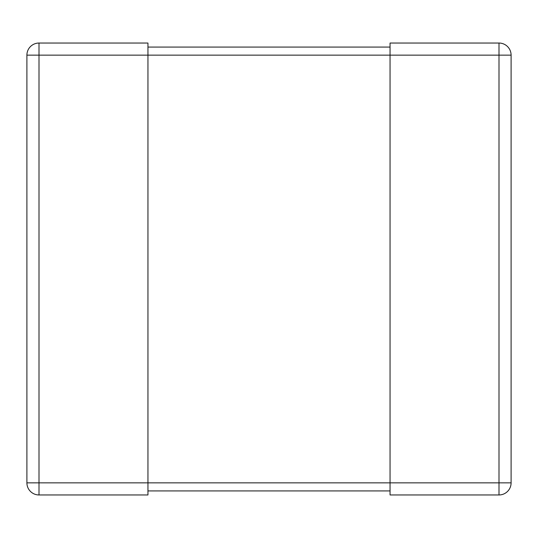 <?xml version="1.0" encoding="UTF-8"?>
<svg xmlns="http://www.w3.org/2000/svg" width="538" height="538" viewBox="0 0 538 538"><rect width="100%" height="100%" fill="white"/><g stroke="black" fill="none" stroke-linecap="round" stroke-linejoin="round"><path stroke-width="0.4" stroke-dasharray="2.69 2.02" d="M39.005 43.04L39.005 55.145L26.9 55.145L26.9 482.855L39.005 482.855L39.005 55.145L147.95 55.145L147.95 482.855L147.95 43.04M147.95 494.96L147.95 482.855L147.95 490.925L147.95 482.855L39.005 482.855L39.005 494.96L147.95 494.96M498.995 43.04L498.995 55.145L390.05 55.145L390.05 47.075L390.05 482.855L498.995 482.855L498.995 55.145L511.1 55.145L511.1 482.855A12.105 12.105 0 0 1 498.995 494.96L390.05 494.96L390.05 43.04M390.05 55.145L390.05 482.855L147.95 482.855L147.95 47.075L147.95 55.145L390.05 55.145M390.05 490.925L147.95 490.925M390.05 47.075L147.95 47.075M498.995 494.96A12.105 12.105 0 0 0 511.1 482.855L498.995 482.855L498.995 494.96"/><path stroke-width="0.81" d="M390.05 43.04L498.995 43.04A12.105 12.105 0 0 1 511.1 55.145L39.005 55.145L39.005 482.855L26.9 482.855L26.9 55.145A12.105 12.105 0 0 1 39.005 43.04L147.95 43.04L147.95 494.96L39.005 494.96A12.105 12.105 0 0 1 26.9 482.855A12.105 12.105 0 0 0 39.005 494.96L39.005 482.855L390.05 482.855L390.05 494.96L498.995 494.96A12.105 12.105 0 0 0 511.1 482.855L511.1 55.145A12.105 12.105 0 0 0 498.995 43.04L390.05 43.04L390.05 482.855L511.1 482.855M147.95 43.04L39.005 43.04A12.105 12.105 0 0 0 26.9 55.145L39.005 55.145L39.005 43.04A12.105 12.105 0 0 0 26.9 55.145M390.05 490.925L147.95 490.925M390.05 47.075L147.95 47.075M39.005 494.96A12.105 12.105 0 0 1 26.9 482.855M511.1 55.145A12.105 12.105 0 0 0 498.995 43.04L498.995 494.96"/></g></svg>
